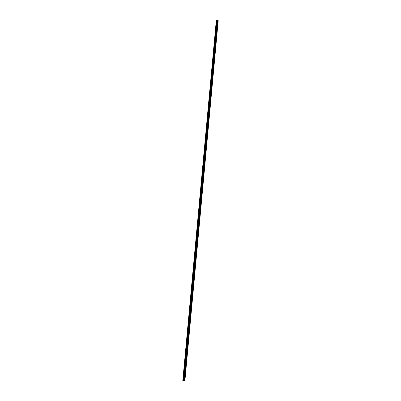<?xml version="1.0" encoding="UTF-8"?>
<svg xmlns="http://www.w3.org/2000/svg" width="401" height="401" viewBox="0 0 401 401"><rect width="100%" height="100%" fill="white"/><g stroke="black" fill="none" stroke-linecap="round" stroke-linejoin="round"><path stroke-width="0.6" d="M217.658 23.208L217.748 23.819M217.187 28.296L217.277 28.902M216.715 33.393L216.801 33.995M216.244 38.501L216.324 39.103M215.768 43.624L215.853 44.22M215.292 48.762L215.377 49.353M214.816 53.914L214.896 54.501M214.334 59.077L214.42 59.659M214.004 64L213.939 64.832M213.377 69.443L213.457 70.02M212.891 74.651L212.976 75.218M212.64 80.165L212.565 79.604L212.64 80.165M212.41 79.869L212.49 80.431M211.928 85.097L212.004 85.659M211.442 90.345L211.517 90.902M210.956 95.603L211.031 96.155M210.465 100.877L210.54 101.423M210.139 105.879L210.049 106.706M209.482 111.463L209.558 112.004M209.157 116.49L209.066 117.313M208.5 122.11L208.57 122.641M208.004 127.448L208.074 127.979M207.507 132.806L207.578 133.332M207.252 138.395L207.182 137.874L207.252 138.395M207.011 138.18L207.081 138.696M206.51 143.563L206.58 144.079M206.014 148.961L206.079 149.473M205.512 154.375L205.578 154.886M205.006 159.804L205.071 160.31M204.505 165.247L204.57 165.748M203.999 170.706L204.064 171.202M203.492 176.179L203.558 176.671M202.981 181.663L203.046 182.154M202.475 187.167L202.535 187.653M202.214 192.816L202.154 192.34L202.214 192.816M201.964 192.686L202.024 193.162M201.452 198.214L201.513 198.69M200.936 203.758L200.996 204.234M200.425 209.322L200.48 209.793M200.164 214.996L200.104 214.535L200.164 214.996M199.904 214.896L199.964 215.362M199.593 220.119L199.447 220.951M198.871 226.094L198.926 226.555M198.35 231.718L198.405 232.169M197.828 237.352L198.034 236.971L198.089 237.422L197.878 237.803L198.034 236.966L197.878 237.803M197.302 243.006L197.513 242.615L197.357 243.452M196.776 248.67L196.991 248.279L197.046 248.72L196.831 249.116L196.776 248.67L196.991 248.279L196.831 249.116M196.249 254.354L196.465 253.953L196.305 254.795M195.723 260.054L195.944 259.647L195.773 260.49M195.197 265.768L195.412 265.357L195.462 265.793L195.247 266.204M194.665 271.497L194.886 271.081L194.716 271.928M194.134 277.241L194.355 276.82L194.405 277.246L194.179 277.672M193.868 283.001L193.648 283.427L193.868 283.001M193.598 283.006L193.823 282.575L193.648 283.427M193.061 288.78L193.292 288.349L193.112 289.201M192.525 294.575L192.756 294.133L192.575 294.991M191.989 300.384L192.219 299.938L192.034 300.795M191.447 306.209L191.683 305.757L191.728 306.169L191.493 306.62M190.911 312.048L191.142 311.592L191.187 311.998L190.951 312.459M190.6 317.442L190.41 318.309M189.823 323.777L190.064 323.306L189.863 324.183M189.277 329.667L189.518 329.191L189.558 329.592L189.317 330.068M188.971 335.091L188.771 335.973M188.179 341.497L188.425 341.005L188.224 341.893M187.633 347.436L187.879 346.94L187.673 347.827M187.082 353.391L187.327 352.89L187.367 353.276L187.117 353.782M186.525 359.366L186.776 358.855L186.565 359.747M185.974 365.351L186.224 364.835L186.264 365.216L186.009 365.737M185.417 371.361L185.673 370.835L185.452 371.737M184.856 377.381L185.117 376.85L184.896 377.757M184.455 380.945L217.873 20.15L218.209 20.732L184.901 380.699L184.405 380.945L217.828 20.135L217.437 20.06L183.959 380.92L217.462 20.055M183.999 380.93L184.405 380.945M217.417 20.1L216.329 20.15L182.791 380.714L183.959 380.92L217.437 20.06M184.37 380.945L217.798 20.13M183.858 380.86L217.322 20.15M183.833 380.855L217.297 20.16M182.851 380.75L216.39 20.105M184.174 380.945L217.623 20.07M184.154 380.95L217.608 20.06M184.134 380.95L217.588 20.055M184.094 380.945L217.553 20.05M183.954 380.91L217.422 20.08L183.954 380.915M183.788 380.83L217.252 20.195M183.733 380.815L217.197 20.21M183.588 380.79L217.061 20.215M183.518 380.785L216.996 20.205M183.167 380.79L216.685 20.105M183.097 380.785L216.62 20.095"/></g></svg>
